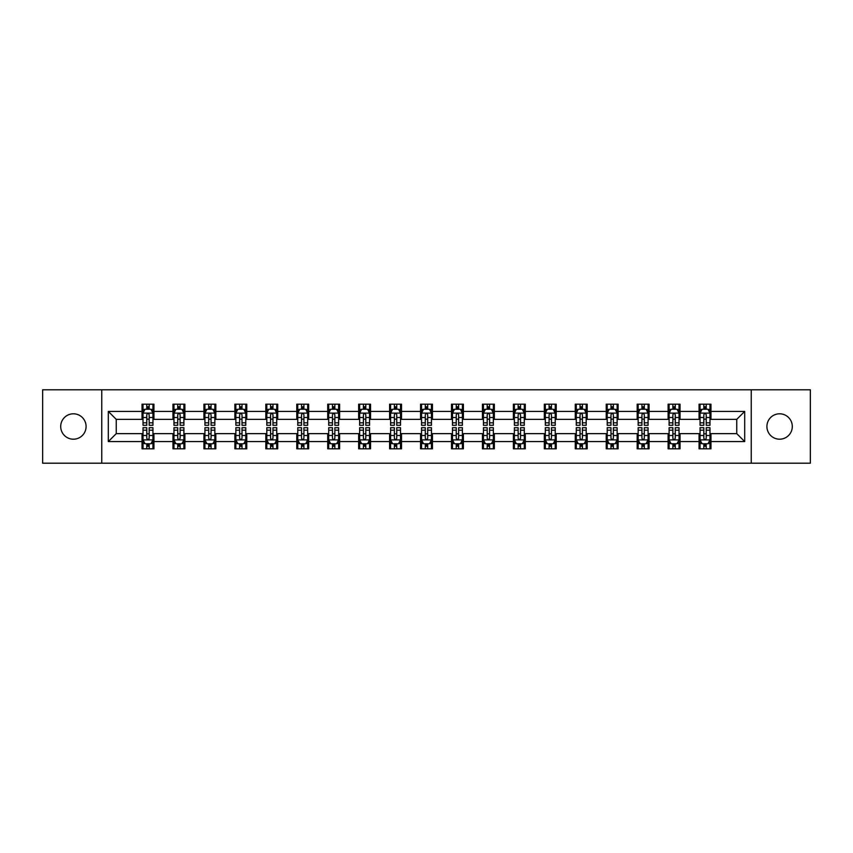 <?xml version="1.0" encoding="UTF-8"?>
<svg xmlns="http://www.w3.org/2000/svg" width="853" height="853" viewBox="0 0 853 853"><rect width="100%" height="100%" fill="white"/><g stroke="black" fill="none" stroke-linecap="round" stroke-linejoin="round"><path stroke-width="1.28" d="M779.599 413.801A12.699 12.699 0 0 0 766.911 426.5A12.699 12.699 0 0 0 779.599 439.199A12.699 12.699 0 0 0 792.298 426.5A12.699 12.699 0 0 0 779.599 413.801M73.401 413.801A12.699 12.699 0 0 0 60.702 426.5A12.699 12.699 0 0 0 73.401 439.199A12.699 12.699 0 0 0 86.089 426.5A12.699 12.699 0 0 0 73.401 413.801M751.237 463.2L810.35 463.2L810.35 389.8L751.237 389.8L751.237 463.2L101.763 463.2L101.763 389.8L42.65 389.8L42.65 463.2L101.763 463.2M751.237 389.8L101.763 389.8M710.965 411.423L710.965 404.183L699.065 404.183L699.065 411.423L680.022 411.423L680.022 404.183L668.112 404.183L668.112 411.423L649.069 411.423L649.069 404.183L637.17 404.183L637.17 411.423L618.126 411.423L618.126 404.183L606.227 404.183L606.227 411.423L587.184 411.423L587.184 404.183L575.274 404.183L575.274 411.423L556.231 411.423L556.231 404.183L544.331 404.183L544.331 411.423L525.288 411.423L525.288 404.183L513.389 404.183L513.389 411.423L494.345 411.423L494.345 404.183L482.446 404.183L482.446 411.423L463.392 411.423L463.392 404.183L451.493 404.183L451.493 411.423L432.45 411.423L432.45 404.183L420.55 404.183L420.55 411.423L401.507 411.423L401.507 404.183L389.608 404.183L389.608 411.423L370.554 411.423L370.554 404.183L358.655 404.183L358.655 411.423L339.611 411.423L339.611 404.183L327.712 404.183L327.712 411.423L308.669 411.423L308.669 404.183L296.769 404.183L296.769 411.423L277.726 411.423L277.726 404.183L265.816 404.183L265.816 411.423L246.773 411.423L246.773 404.183L234.874 404.183L234.874 411.423L215.83 411.423L215.83 404.183L203.931 404.183L203.931 411.423L184.888 411.423L184.888 404.183L172.978 404.183L172.978 411.423L153.935 411.423L153.935 404.183L142.035 404.183L142.035 411.423L108.31 411.423L108.31 441.577L116.243 433.644L142.035 433.644L142.035 448.817L153.935 448.817L153.935 433.644L172.978 433.644L172.978 448.817L184.888 448.817L184.888 433.644L203.931 433.644L203.931 448.817L215.83 448.817L215.83 433.644L234.874 433.644L234.874 448.817L246.773 448.817L246.773 433.644L265.816 433.644L265.816 448.817L277.726 448.817L277.726 433.644L296.769 433.644L296.769 448.817L308.669 448.817L308.669 433.644L327.712 433.644L327.712 448.817L339.611 448.817L339.611 433.644L358.655 433.644L358.655 448.817L370.554 448.817L370.554 433.644L389.608 433.644L389.608 448.817L401.507 448.817L401.507 433.644L420.55 433.644L420.55 448.817L432.45 448.817L432.45 433.644L451.493 433.644L451.493 448.817L463.392 448.817L463.392 433.644L482.446 433.644L482.446 448.817L494.345 448.817L494.345 433.644L513.389 433.644L513.389 448.817L525.288 448.817L525.288 433.644L544.331 433.644L544.331 448.817L556.231 448.817L556.231 433.644L575.274 433.644L575.274 448.817L587.184 448.817L587.184 433.644L606.227 433.644L606.227 448.817L618.126 448.817L618.126 433.644L637.17 433.644L637.17 448.817L649.069 448.817L649.069 433.644L668.112 433.644L668.112 448.817L680.022 448.817L680.022 433.644L699.065 433.644L699.065 448.817L710.965 448.817L710.965 433.644L736.757 433.644L736.757 419.356L710.965 419.356L710.965 411.423L744.69 411.423L744.69 441.577L710.965 441.577M699.065 441.577L680.022 441.577M668.112 441.577L649.069 441.577M637.17 441.577L618.126 441.577M606.227 441.577L587.184 441.577M575.274 441.577L556.231 441.577M544.331 441.577L525.288 441.577M513.389 441.577L494.345 441.577M482.446 441.577L463.392 441.577M451.493 441.577L432.45 441.577M420.55 441.577L401.507 441.577M389.608 441.577L370.554 441.577M358.655 441.577L339.611 441.577M327.712 441.577L308.669 441.577M296.769 441.577L277.726 441.577M265.816 441.577L246.773 441.577M234.874 441.577L215.83 441.577M203.931 441.577L184.888 441.577M172.978 441.577L153.935 441.577M142.035 441.577L108.31 441.577M699.065 411.423L699.065 419.356L680.022 419.356L680.022 411.423M668.112 411.423L668.112 419.356L649.069 419.356L649.069 411.423M637.17 411.423L637.17 419.356L618.126 419.356L618.126 411.423M606.227 411.423L606.227 419.356L587.184 419.356L587.184 411.423M575.274 411.423L575.274 419.356L556.231 419.356L556.231 411.423M544.331 411.423L544.331 419.356L525.288 419.356L525.288 411.423M513.389 411.423L513.389 419.356L494.345 419.356L494.345 411.423M482.446 411.423L482.446 419.356L463.392 419.356L463.392 411.423M451.493 411.423L451.493 419.356L432.45 419.356L432.45 411.423M420.55 411.423L420.55 419.356L401.507 419.356L401.507 411.423M389.608 411.423L389.608 419.356L370.554 419.356L370.554 411.423M358.655 411.423L358.655 419.356L339.611 419.356L339.611 411.423M327.712 411.423L327.712 419.356L308.669 419.356L308.669 411.423M296.769 411.423L296.769 419.356L277.726 419.356L277.726 411.423M265.816 411.423L265.816 419.356L246.773 419.356L246.773 411.423M234.874 411.423L234.874 419.356L215.83 419.356L215.83 411.423M203.931 411.423L203.931 419.356L184.888 419.356L184.888 411.423M172.978 411.423L172.978 419.356L153.935 419.356L153.935 411.423M142.035 411.423L142.035 419.356L116.243 419.356L108.31 411.423M116.243 419.356L116.243 433.644M744.69 441.577L736.757 433.644M736.757 419.356L744.69 411.423M142.035 409.141L143.027 409.141M146.791 409.141L149.179 409.141M152.943 409.141L153.935 409.141M142.035 419.164L143.027 419.164M146.791 419.164L149.179 419.164M152.943 419.164L153.935 419.164M142.035 433.836L143.027 433.836M146.791 433.836L149.179 433.836M152.943 433.836L153.935 433.836M142.035 443.859L143.027 443.859M146.791 443.859L149.179 443.859M152.943 443.859L153.935 443.859M172.978 433.836L173.969 433.836M177.744 433.836L180.122 433.836M183.896 433.836L184.888 433.836M172.978 443.859L173.969 443.859M177.744 443.859L180.122 443.859M183.896 443.859L184.888 443.859M172.978 409.141L173.969 409.141M177.744 409.141L180.122 409.141M183.896 409.141L184.888 409.141M172.978 419.164L173.969 419.164M177.744 419.164L180.122 419.164M183.896 419.164L184.888 419.164M203.931 433.836L204.923 433.836M208.686 433.836L211.064 433.836M214.839 433.836L215.83 433.836M203.931 443.859L204.923 443.859M208.686 443.859L211.064 443.859M214.839 443.859L215.83 443.859M203.931 409.141L204.923 409.141M208.686 409.141L211.064 409.141M214.839 409.141L215.83 409.141M203.931 419.164L204.923 419.164M208.686 419.164L211.064 419.164M214.839 419.164L215.83 419.164M234.874 433.836L235.865 433.836M239.629 433.836L242.017 433.836M245.781 433.836L246.773 433.836M234.874 443.859L235.865 443.859M239.629 443.859L242.017 443.859M245.781 443.859L246.773 443.859M234.874 409.141L235.865 409.141M239.629 409.141L242.017 409.141M245.781 409.141L246.773 409.141M234.874 419.164L235.865 419.164M239.629 419.164L242.017 419.164M245.781 419.164L246.773 419.164M265.816 433.836L266.808 433.836M270.582 433.836L272.96 433.836M276.724 433.836L277.726 433.836M265.816 443.859L266.808 443.859M270.582 443.859L272.96 443.859M276.724 443.859L277.726 443.859M265.816 409.141L266.808 409.141M270.582 409.141L272.96 409.141M276.724 409.141L277.726 409.141M265.816 419.164L266.808 419.164M270.582 419.164L272.96 419.164M276.724 419.164L277.726 419.164M296.769 433.836L297.761 433.836M301.525 433.836L303.903 433.836M307.677 433.836L308.669 433.836M296.769 443.859L297.761 443.859M301.525 443.859L303.903 443.859M307.677 443.859L308.669 443.859M296.769 409.141L297.761 409.141M301.525 409.141L303.903 409.141M307.677 409.141L308.669 409.141M296.769 419.164L297.761 419.164M301.525 419.164L303.903 419.164M307.677 419.164L308.669 419.164M327.712 433.836L328.704 433.836M332.467 433.836L334.856 433.836M338.62 433.836L339.611 433.836M327.712 443.859L328.704 443.859M332.467 443.859L334.856 443.859M338.62 443.859L339.611 443.859M327.712 409.141L328.704 409.141M332.467 409.141L334.856 409.141M338.62 409.141L339.611 409.141M327.712 419.164L328.704 419.164M332.467 419.164L334.856 419.164M338.62 419.164L339.611 419.164M358.655 433.836L359.646 433.836M363.421 433.836L365.798 433.836M369.562 433.836L370.554 433.836M358.655 443.859L359.646 443.859M363.421 443.859L365.798 443.859M369.562 443.859L370.554 443.859M358.655 409.141L359.646 409.141M363.421 409.141L365.798 409.141M369.562 409.141L370.554 409.141M358.655 419.164L359.646 419.164M363.421 419.164L365.798 419.164M369.562 419.164L370.554 419.164M389.608 433.836L390.599 433.836M394.363 433.836L396.741 433.836M400.515 433.836L401.507 433.836M389.608 443.859L390.599 443.859M394.363 443.859L396.741 443.859M400.515 443.859L401.507 443.859M389.608 409.141L390.599 409.141M394.363 409.141L396.741 409.141M400.515 409.141L401.507 409.141M389.608 419.164L390.599 419.164M394.363 419.164L396.741 419.164M400.515 419.164L401.507 419.164M420.55 433.836L421.542 433.836M425.306 433.836L427.694 433.836M431.458 433.836L432.45 433.836M420.55 443.859L421.542 443.859M425.306 443.859L427.694 443.859M431.458 443.859L432.45 443.859M420.55 409.141L421.542 409.141M425.306 409.141L427.694 409.141M431.458 409.141L432.45 409.141M420.55 419.164L421.542 419.164M425.306 419.164L427.694 419.164M431.458 419.164L432.45 419.164M451.493 433.836L452.485 433.836M456.259 433.836L458.637 433.836M462.401 433.836L463.392 433.836M451.493 443.859L452.485 443.859M456.259 443.859L458.637 443.859M462.401 443.859L463.392 443.859M451.493 409.141L452.485 409.141M456.259 409.141L458.637 409.141M462.401 409.141L463.392 409.141M451.493 419.164L452.485 419.164M456.259 419.164L458.637 419.164M462.401 419.164L463.392 419.164M482.446 433.836L483.438 433.836M487.202 433.836L489.579 433.836M493.354 433.836L494.345 433.836M482.446 443.859L483.438 443.859M487.202 443.859L489.579 443.859M493.354 443.859L494.345 443.859M482.446 409.141L483.438 409.141M487.202 409.141L489.579 409.141M493.354 409.141L494.345 409.141M482.446 419.164L483.438 419.164M487.202 419.164L489.579 419.164M493.354 419.164L494.345 419.164M513.389 433.836L514.38 433.836M518.144 433.836L520.533 433.836M524.296 433.836L525.288 433.836M513.389 443.859L514.38 443.859M518.144 443.859L520.533 443.859M524.296 443.859L525.288 443.859M513.389 409.141L514.38 409.141M518.144 409.141L520.533 409.141M524.296 409.141L525.288 409.141M513.389 419.164L514.38 419.164M518.144 419.164L520.533 419.164M524.296 419.164L525.288 419.164M544.331 433.836L545.323 433.836M549.097 433.836L551.475 433.836M555.239 433.836L556.231 433.836M544.331 443.859L545.323 443.859M549.097 443.859L551.475 443.859M555.239 443.859L556.231 443.859M544.331 409.141L545.323 409.141M549.097 409.141L551.475 409.141M555.239 409.141L556.231 409.141M544.331 419.164L545.323 419.164M549.097 419.164L551.475 419.164M555.239 419.164L556.231 419.164M575.274 433.836L576.276 433.836M580.04 433.836L582.418 433.836M586.192 433.836L587.184 433.836M575.274 443.859L576.276 443.859M580.04 443.859L582.418 443.859M586.192 443.859L587.184 443.859M575.274 409.141L576.276 409.141M580.04 409.141L582.418 409.141M586.192 409.141L587.184 409.141M575.274 419.164L576.276 419.164M580.04 419.164L582.418 419.164M586.192 419.164L587.184 419.164M606.227 433.836L607.219 433.836M610.983 433.836L613.371 433.836M617.135 433.836L618.126 433.836M606.227 443.859L607.219 443.859M610.983 443.859L613.371 443.859M617.135 443.859L618.126 443.859M606.227 409.141L607.219 409.141M610.983 409.141L613.371 409.141M617.135 409.141L618.126 409.141M606.227 419.164L607.219 419.164M610.983 419.164L613.371 419.164M617.135 419.164L618.126 419.164M637.17 433.836L638.161 433.836M641.936 433.836L644.314 433.836M648.077 433.836L649.069 433.836M637.17 443.859L638.161 443.859M641.936 443.859L644.314 443.859M648.077 443.859L649.069 443.859M637.17 409.141L638.161 409.141M641.936 409.141L644.314 409.141M648.077 409.141L649.069 409.141M637.17 419.164L638.161 419.164M641.936 419.164L644.314 419.164M648.077 419.164L649.069 419.164M668.112 433.836L669.104 433.836M672.878 433.836L675.256 433.836M679.031 433.836L680.022 433.836M668.112 443.859L669.104 443.859M672.878 443.859L675.256 443.859M679.031 443.859L680.022 443.859M668.112 409.141L669.104 409.141M672.878 409.141L675.256 409.141M679.031 409.141L680.022 409.141M668.112 419.164L669.104 419.164M672.878 419.164L675.256 419.164M679.031 419.164L680.022 419.164M699.065 433.836L700.057 433.836M703.821 433.836L706.209 433.836M709.973 433.836L710.965 433.836M699.065 443.859L700.057 443.859M703.821 443.859L706.209 443.859M709.973 443.859L710.965 443.859M699.065 409.141L700.057 409.141M703.821 409.141L706.209 409.141M709.973 409.141L710.965 409.141M699.065 419.164L700.057 419.164M703.821 419.164L706.209 419.164M709.973 419.164L710.965 419.164M149.179 406.764L146.791 406.764M152.943 422.821L149.179 422.821L149.179 425.306L152.943 425.306L152.943 413.204L150.96 409.237L145.01 409.237L143.027 413.204L143.027 425.306L146.791 425.306L146.791 422.821L143.027 422.821M143.027 413.204L143.027 404.183M152.943 413.204L152.943 404.183M146.791 409.237L146.791 404.183M149.179 404.183L149.179 409.237M149.179 422.821L149.179 414.697C148.379 413.172 147.59 413.172 146.791 414.697L146.791 422.821M146.791 446.236L149.179 446.236M143.027 430.179L146.791 430.179L146.791 427.694L143.027 427.694L143.027 439.796L145.01 443.763L150.96 443.763L152.943 439.796L152.943 427.694L149.179 427.694L149.179 430.179L152.943 430.179M152.943 439.796L152.943 448.817M143.027 439.796L143.027 448.817M149.179 443.763L149.179 448.817M146.791 448.817L146.791 443.763M146.791 430.179L146.791 438.303C147.59 439.828 148.379 439.828 149.179 438.303L149.179 430.179M180.122 406.764L177.744 406.764M183.896 422.821L180.122 422.821L180.122 425.306L183.896 425.306L183.896 413.204L181.902 409.237L175.953 409.237L173.969 413.204L173.969 425.306L177.744 425.306L177.744 422.821L173.969 422.821M173.969 413.204L173.969 404.183M183.896 413.204L183.896 404.183M177.744 409.237L177.744 404.183M180.122 404.183L180.122 409.237M180.122 422.821L180.122 414.697C179.333 413.172 178.533 413.172 177.744 414.697L177.744 422.821M211.064 406.764L208.686 406.764M214.839 422.821L211.064 422.821L211.064 425.306L214.839 425.306L214.839 413.204L212.855 409.237L206.906 409.237L204.923 413.204L204.923 425.306L208.686 425.306L208.686 422.821L204.923 422.821M204.923 413.204L204.923 404.183M214.839 413.204L214.839 404.183M208.686 409.237L208.686 404.183M211.064 404.183L211.064 409.237M211.064 422.821L211.064 414.697C210.275 413.172 209.486 413.172 208.686 414.697L208.686 422.821M177.744 446.236L180.122 446.236M173.969 430.179L177.744 430.179L177.744 427.694L173.969 427.694L173.969 439.796L175.953 443.763L181.902 443.763L183.896 439.796L183.896 427.694L180.122 427.694L180.122 430.179L183.896 430.179M183.896 439.796L183.896 448.817M173.969 439.796L173.969 448.817M180.122 443.763L180.122 448.817M177.744 448.817L177.744 443.763M177.744 430.179L177.744 438.303C178.533 439.828 179.333 439.828 180.122 438.303L180.122 430.179M208.686 446.236L211.064 446.236M204.923 430.179L208.686 430.179L208.686 427.694L204.923 427.694L204.923 439.796L206.906 443.763L212.855 443.763L214.839 439.796L214.839 427.694L211.064 427.694L211.064 430.179L214.839 430.179M214.839 439.796L214.839 448.817M204.923 439.796L204.923 448.817M211.064 443.763L211.064 448.817M208.686 448.817L208.686 443.763M208.686 430.179L208.686 438.303C209.475 439.828 210.275 439.828 211.064 438.303L211.064 430.179M242.017 406.764L239.629 406.764M245.781 422.821L242.017 422.821L242.017 425.306L245.781 425.306L245.781 413.204L243.798 409.237L237.848 409.237L235.865 413.204L235.865 425.306L239.629 425.306L239.629 422.821L235.865 422.821M235.865 413.204L235.865 404.183M245.781 413.204L245.781 404.183M239.629 409.237L239.629 404.183M242.017 404.183L242.017 409.237M242.017 422.821L242.017 414.697C241.218 413.172 240.429 413.172 239.629 414.697L239.629 422.821M272.96 406.764L270.582 406.764M276.724 422.821L272.96 422.821L272.96 425.306L276.724 425.306L276.724 413.204L274.741 409.237L268.791 409.237L266.808 413.204L266.808 425.306L270.582 425.306L270.582 422.821L266.808 422.821M266.808 413.204L266.808 404.183M276.724 413.204L276.724 404.183M270.582 409.237L270.582 404.183M272.96 404.183L272.96 409.237M272.96 422.821L272.96 414.697C272.171 413.172 271.371 413.172 270.582 414.697L270.582 422.821M303.903 406.764L301.525 406.764M307.677 422.821L303.903 422.821L303.903 425.306L307.677 425.306L307.677 413.204L305.694 409.237L299.744 409.237L297.761 413.204L297.761 425.306L301.525 425.306L301.525 422.821L297.761 422.821M297.761 413.204L297.761 404.183M307.677 413.204L307.677 404.183M301.525 409.237L301.525 404.183M303.903 404.183L303.903 409.237M303.903 422.821L303.903 414.697C303.114 413.172 302.325 413.172 301.525 414.697L301.525 422.821M239.629 446.236L242.017 446.236M235.865 430.179L239.629 430.179L239.629 427.694L235.865 427.694L235.865 439.796L237.848 443.763L243.798 443.763L245.781 439.796L245.781 427.694L242.017 427.694L242.017 430.179L245.781 430.179M245.781 439.796L245.781 448.817M235.865 439.796L235.865 448.817M242.017 443.763L242.017 448.817M239.629 448.817L239.629 443.763M239.629 430.179L239.629 438.303C240.429 439.828 241.218 439.828 242.017 438.303L242.017 430.179M270.582 446.236L272.96 446.236M266.808 430.179L270.582 430.179L270.582 427.694L266.808 427.694L266.808 439.796L268.791 443.763L274.741 443.763L276.724 439.796L276.724 427.694L272.96 427.694L272.96 430.179L276.724 430.179M276.724 439.796L276.724 448.817M266.808 439.796L266.808 448.817M272.96 443.763L272.96 448.817M270.582 448.817L270.582 443.763M270.582 430.179L270.582 438.303C271.371 439.828 272.16 439.828 272.96 438.303L272.96 430.179M301.525 446.236L303.903 446.236M297.761 430.179L301.525 430.179L301.525 427.694L297.761 427.694L297.761 439.796L299.744 443.763L305.694 443.763L307.677 439.796L307.677 427.694L303.903 427.694L303.903 430.179L307.677 430.179M307.677 439.796L307.677 448.817M297.761 439.796L297.761 448.817M303.903 443.763L303.903 448.817M301.525 448.817L301.525 443.763M301.525 430.179L301.525 438.303C302.314 439.828 303.114 439.828 303.903 438.303L303.903 430.179M334.856 406.764L332.467 406.764M338.62 422.821L334.856 422.821L334.856 425.306L338.62 425.306L338.62 413.204L336.636 409.237L330.687 409.237L328.704 413.204L328.704 425.306L332.467 425.306L332.467 422.821L328.704 422.821M328.704 413.204L328.704 404.183M338.62 413.204L338.62 404.183M332.467 409.237L332.467 404.183M334.856 404.183L334.856 409.237M334.856 422.821L334.856 414.697C334.056 413.172 333.267 413.172 332.467 414.697L332.467 422.821M332.467 446.236L334.856 446.236M328.704 430.179L332.467 430.179L332.467 427.694L328.704 427.694L328.704 439.796L330.687 443.763L336.636 443.763L338.62 439.796L338.62 427.694L334.856 427.694L334.856 430.179L338.62 430.179M338.62 439.796L338.62 448.817M328.704 439.796L328.704 448.817M334.856 443.763L334.856 448.817M332.467 448.817L332.467 443.763M332.467 430.179L332.467 438.303C333.267 439.828 334.056 439.828 334.856 438.303L334.856 430.179M365.798 406.764L363.421 406.764M369.562 422.821L365.798 422.821L365.798 425.306L369.562 425.306L369.562 413.204L367.579 409.237L361.629 409.237L359.646 413.204L359.646 425.306L363.421 425.306L363.421 422.821L359.646 422.821M359.646 413.204L359.646 404.183M369.562 413.204L369.562 404.183M363.421 409.237L363.421 404.183M365.798 404.183L365.798 409.237M365.798 422.821L365.798 414.697C365.009 413.172 364.21 413.172 363.421 414.697L363.421 422.821M363.421 446.236L365.798 446.236M359.646 430.179L363.421 430.179L363.421 427.694L359.646 427.694L359.646 439.796L361.629 443.763L367.579 443.763L369.562 439.796L369.562 427.694L365.798 427.694L365.798 430.179L369.562 430.179M369.562 439.796L369.562 448.817M359.646 439.796L359.646 448.817M365.798 443.763L365.798 448.817M363.421 448.817L363.421 443.763M363.421 430.179L363.421 438.303C364.21 439.828 364.999 439.828 365.798 438.303L365.798 430.179M396.741 406.764L394.363 406.764M400.515 422.821L396.741 422.821L396.741 425.306L400.515 425.306L400.515 413.204L398.532 409.237L392.583 409.237L390.599 413.204L390.599 425.306L394.363 425.306L394.363 422.821L390.599 422.821M390.599 413.204L390.599 404.183M400.515 413.204L400.515 404.183M394.363 409.237L394.363 404.183M396.741 404.183L396.741 409.237M396.741 422.821L396.741 414.697C395.952 413.172 395.163 413.172 394.363 414.697L394.363 422.821M394.363 446.236L396.741 446.236M390.599 430.179L394.363 430.179L394.363 427.694L390.599 427.694L390.599 439.796L392.583 443.763L398.532 443.763L400.515 439.796L400.515 427.694L396.741 427.694L396.741 430.179L400.515 430.179M400.515 439.796L400.515 448.817M390.599 439.796L390.599 448.817M396.741 443.763L396.741 448.817M394.363 448.817L394.363 443.763M394.363 430.179L394.363 438.303C395.152 439.828 395.952 439.828 396.741 438.303L396.741 430.179M427.694 406.764L425.306 406.764M431.458 422.821L427.694 422.821L427.694 425.306L431.458 425.306L431.458 413.204L429.475 409.237L423.525 409.237L421.542 413.204L421.542 425.306L425.306 425.306L425.306 422.821L421.542 422.821M421.542 413.204L421.542 404.183M431.458 413.204L431.458 404.183M425.306 409.237L425.306 404.183M427.694 404.183L427.694 409.237M427.694 422.821L427.694 414.697C426.895 413.172 426.105 413.172 425.306 414.697L425.306 422.821M425.306 446.236L427.694 446.236M421.542 430.179L425.306 430.179L425.306 427.694L421.542 427.694L421.542 439.796L423.525 443.763L429.475 443.763L431.458 439.796L431.458 427.694L427.694 427.694L427.694 430.179L431.458 430.179M431.458 439.796L431.458 448.817M421.542 439.796L421.542 448.817M427.694 443.763L427.694 448.817M425.306 448.817L425.306 443.763M425.306 430.179L425.306 438.303C426.105 439.828 426.895 439.828 427.694 438.303L427.694 430.179M458.637 406.764L456.259 406.764M462.401 422.821L458.637 422.821L458.637 425.306L462.401 425.306L462.401 413.204L460.417 409.237L454.468 409.237L452.485 413.204L452.485 425.306L456.259 425.306L456.259 422.821L452.485 422.821M452.485 413.204L452.485 404.183M462.401 413.204L462.401 404.183M456.259 409.237L456.259 404.183M458.637 404.183L458.637 409.237M458.637 422.821L458.637 414.697C457.848 413.172 457.048 413.172 456.259 414.697L456.259 422.821M456.259 446.236L458.637 446.236M452.485 430.179L456.259 430.179L456.259 427.694L452.485 427.694L452.485 439.796L454.468 443.763L460.417 443.763L462.401 439.796L462.401 427.694L458.637 427.694L458.637 430.179L462.401 430.179M462.401 439.796L462.401 448.817M452.485 439.796L452.485 448.817M458.637 443.763L458.637 448.817M456.259 448.817L456.259 443.763M456.259 430.179L456.259 438.303C457.048 439.828 457.837 439.828 458.637 438.303L458.637 430.179M489.579 406.764L487.202 406.764M493.354 422.821L489.579 422.821L489.579 425.306L493.354 425.306L493.354 413.204L491.371 409.237L485.421 409.237L483.438 413.204L483.438 425.306L487.202 425.306L487.202 422.821L483.438 422.821M483.438 413.204L483.438 404.183M493.354 413.204L493.354 404.183M487.202 409.237L487.202 404.183M489.579 404.183L489.579 409.237M489.579 422.821L489.579 414.697C488.79 413.172 488.001 413.172 487.202 414.697L487.202 422.821M487.202 446.236L489.579 446.236M483.438 430.179L487.202 430.179L487.202 427.694L483.438 427.694L483.438 439.796L485.421 443.763L491.371 443.763L493.354 439.796L493.354 427.694L489.579 427.694L489.579 430.179L493.354 430.179M493.354 439.796L493.354 448.817M483.438 439.796L483.438 448.817M489.579 443.763L489.579 448.817M487.202 448.817L487.202 443.763M487.202 430.179L487.202 438.303C487.991 439.828 488.79 439.828 489.579 438.303L489.579 430.179M520.533 406.764L518.144 406.764M524.296 422.821L520.533 422.821L520.533 425.306L524.296 425.306L524.296 413.204L522.313 409.237L516.364 409.237L514.38 413.204L514.38 425.306L518.144 425.306L518.144 422.821L514.38 422.821M514.38 413.204L514.38 404.183M524.296 413.204L524.296 404.183M518.144 409.237L518.144 404.183M520.533 404.183L520.533 409.237M520.533 422.821L520.533 414.697C519.733 413.172 518.944 413.172 518.144 414.697L518.144 422.821M518.144 446.236L520.533 446.236M514.38 430.179L518.144 430.179L518.144 427.694L514.38 427.694L514.38 439.796L516.364 443.763L522.313 443.763L524.296 439.796L524.296 427.694L520.533 427.694L520.533 430.179L524.296 430.179M524.296 439.796L524.296 448.817M514.38 439.796L514.38 448.817M520.533 443.763L520.533 448.817M518.144 448.817L518.144 443.763M518.144 430.179L518.144 438.303C518.944 439.828 519.733 439.828 520.533 438.303L520.533 430.179M551.475 406.764L549.097 406.764M555.239 422.821L551.475 422.821L551.475 425.306L555.239 425.306L555.239 413.204L553.256 409.237L547.306 409.237L545.323 413.204L545.323 425.306L549.097 425.306L549.097 422.821L545.323 422.821M545.323 413.204L545.323 404.183M555.239 413.204L555.239 404.183M549.097 409.237L549.097 404.183M551.475 404.183L551.475 409.237M551.475 422.821L551.475 414.697C550.686 413.172 549.886 413.172 549.097 414.697L549.097 422.821M549.097 446.236L551.475 446.236M545.323 430.179L549.097 430.179L549.097 427.694L545.323 427.694L545.323 439.796L547.306 443.763L553.256 443.763L555.239 439.796L555.239 427.694L551.475 427.694L551.475 430.179L555.239 430.179M555.239 439.796L555.239 448.817M545.323 439.796L545.323 448.817M551.475 443.763L551.475 448.817M549.097 448.817L549.097 443.763M549.097 430.179L549.097 438.303C549.886 439.828 550.675 439.828 551.475 438.303L551.475 430.179M582.418 406.764L580.04 406.764M586.192 422.821L582.418 422.821L582.418 425.306L586.192 425.306L586.192 413.204L584.209 409.237L578.259 409.237L576.276 413.204L576.276 425.306L580.04 425.306L580.04 422.821L576.276 422.821M576.276 413.204L576.276 404.183M586.192 413.204L586.192 404.183M580.04 409.237L580.04 404.183M582.418 404.183L582.418 409.237M582.418 422.821L582.418 414.697C581.629 413.172 580.84 413.172 580.04 414.697L580.04 422.821M580.04 446.236L582.418 446.236M576.276 430.179L580.04 430.179L580.04 427.694L576.276 427.694L576.276 439.796L578.259 443.763L584.209 443.763L586.192 439.796L586.192 427.694L582.418 427.694L582.418 430.179L586.192 430.179M586.192 439.796L586.192 448.817M576.276 439.796L576.276 448.817M582.418 443.763L582.418 448.817M580.04 448.817L580.04 443.763M580.04 430.179L580.04 438.303C580.829 439.828 581.629 439.828 582.418 438.303L582.418 430.179M613.371 406.764L610.983 406.764M617.135 422.821L613.371 422.821L613.371 425.306L617.135 425.306L617.135 413.204L615.152 409.237L609.202 409.237L607.219 413.204L607.219 425.306L610.983 425.306L610.983 422.821L607.219 422.821M607.219 413.204L607.219 404.183M617.135 413.204L617.135 404.183M610.983 409.237L610.983 404.183M613.371 404.183L613.371 409.237M613.371 422.821L613.371 414.697C612.571 413.172 611.782 413.172 610.983 414.697L610.983 422.821M610.983 446.236L613.371 446.236M607.219 430.179L610.983 430.179L610.983 427.694L607.219 427.694L607.219 439.796L609.202 443.763L615.152 443.763L617.135 439.796L617.135 427.694L613.371 427.694L613.371 430.179L617.135 430.179M617.135 439.796L617.135 448.817M607.219 439.796L607.219 448.817M613.371 443.763L613.371 448.817M610.983 448.817L610.983 443.763M610.983 430.179L610.983 438.303C611.782 439.828 612.571 439.828 613.371 438.303L613.371 430.179M644.314 406.764L641.936 406.764M648.077 422.821L644.314 422.821L644.314 425.306L648.077 425.306L648.077 413.204L646.094 409.237L640.145 409.237L638.161 413.204L638.161 425.306L641.936 425.306L641.936 422.821L638.161 422.821M638.161 413.204L638.161 404.183M648.077 413.204L648.077 404.183M641.936 409.237L641.936 404.183M644.314 404.183L644.314 409.237M644.314 422.821L644.314 414.697C643.525 413.172 642.725 413.172 641.936 414.697L641.936 422.821M641.936 446.236L644.314 446.236M638.161 430.179L641.936 430.179L641.936 427.694L638.161 427.694L638.161 439.796L640.145 443.763L646.094 443.763L648.077 439.796L648.077 427.694L644.314 427.694L644.314 430.179L648.077 430.179M648.077 439.796L648.077 448.817M638.161 439.796L638.161 448.817M644.314 443.763L644.314 448.817M641.936 448.817L641.936 443.763M641.936 430.179L641.936 438.303C642.725 439.828 643.514 439.828 644.314 438.303L644.314 430.179M675.256 406.764L672.878 406.764M679.031 422.821L675.256 422.821L675.256 425.306L679.031 425.306L679.031 413.204L677.047 409.237L671.098 409.237L669.104 413.204L669.104 425.306L672.878 425.306L672.878 422.821L669.104 422.821M669.104 413.204L669.104 404.183M679.031 413.204L679.031 404.183M672.878 409.237L672.878 404.183M675.256 404.183L675.256 409.237M675.256 422.821L675.256 414.697C674.467 413.172 673.667 413.172 672.878 414.697L672.878 422.821M672.878 446.236L675.256 446.236M669.104 430.179L672.878 430.179L672.878 427.694L669.104 427.694L669.104 439.796L671.098 443.763L677.047 443.763L679.031 439.796L679.031 427.694L675.256 427.694L675.256 430.179L679.031 430.179M679.031 439.796L679.031 448.817M669.104 439.796L669.104 448.817M675.256 443.763L675.256 448.817M672.878 448.817L672.878 443.763M672.878 430.179L672.878 438.303C673.667 439.828 674.467 439.828 675.256 438.303L675.256 430.179M706.209 406.764L703.821 406.764M709.973 422.821L706.209 422.821L706.209 425.306L709.973 425.306L709.973 413.204L707.99 409.237L702.04 409.237L700.057 413.204L700.057 425.306L703.821 425.306L703.821 422.821L700.057 422.821M700.057 413.204L700.057 404.183M709.973 413.204L709.973 404.183M703.821 409.237L703.821 404.183M706.209 404.183L706.209 409.237M706.209 422.821L706.209 414.697C705.41 413.172 704.621 413.172 703.821 414.697L703.821 422.821M703.821 446.236L706.209 446.236M700.057 430.179L703.821 430.179L703.821 427.694L700.057 427.694L700.057 439.796L702.04 443.763L707.99 443.763L709.973 439.796L709.973 427.694L706.209 427.694L706.209 430.179L709.973 430.179M709.973 439.796L709.973 448.817M700.057 439.796L700.057 448.817M706.209 443.763L706.209 448.817M703.821 448.817L703.821 443.763M703.821 430.179L703.821 438.303C704.621 439.828 705.41 439.828 706.209 438.303L706.209 430.179M152.9 413.108L143.08 413.108M143.027 409.483L144.893 409.483M151.077 409.483L152.943 409.483M146.791 417.501L143.027 417.501M152.943 417.501L149.179 417.501M149.179 408.022L146.791 408.022M143.08 439.892L152.9 439.892M152.943 443.517L151.077 443.517M144.893 443.517L143.027 443.517M149.179 435.499L152.943 435.499M143.027 435.499L146.791 435.499M146.791 444.978L149.179 444.978M183.843 413.108L174.023 413.108M173.969 409.483L175.835 409.483M182.03 409.483L183.896 409.483M177.744 417.501L173.969 417.501M183.896 417.501L180.122 417.501M180.122 408.022L177.744 408.022M214.785 413.108L204.965 413.108M204.923 409.483L206.778 409.483M212.973 409.483L214.839 409.483M208.686 417.501L204.923 417.501M214.839 417.501L211.064 417.501M211.064 408.022L208.686 408.022M174.023 439.892L183.843 439.892M183.896 443.517L182.03 443.517M175.835 443.517L173.969 443.517M180.122 435.499L183.896 435.499M173.969 435.499L177.744 435.499M177.744 444.978L180.122 444.978M204.965 439.892L214.785 439.892M214.839 443.517L212.973 443.517M206.778 443.517L204.923 443.517M211.064 435.499L214.839 435.499M204.923 435.499L208.686 435.499M208.686 444.978L211.064 444.978M245.739 413.108L235.918 413.108M235.865 409.483L237.731 409.483M243.915 409.483L245.781 409.483M239.629 417.501L235.865 417.501M245.781 417.501L242.017 417.501M242.017 408.022L239.629 408.022M276.681 413.108L266.861 413.108M266.808 409.483L268.674 409.483M274.869 409.483L276.724 409.483M270.582 417.501L266.808 417.501M276.724 417.501L272.96 417.501M272.96 408.022L270.582 408.022M307.624 413.108L297.804 413.108M297.761 409.483L299.616 409.483M305.811 409.483L307.677 409.483M301.525 417.501L297.761 417.501M307.677 417.501L303.903 417.501M303.903 408.022L301.525 408.022M235.918 439.892L245.739 439.892M245.781 443.517L243.915 443.517M237.731 443.517L235.865 443.517M242.017 435.499L245.781 435.499M235.865 435.499L239.629 435.499M239.629 444.978L242.017 444.978M266.861 439.892L276.681 439.892M276.724 443.517L274.869 443.517M268.674 443.517L266.808 443.517M272.96 435.499L276.724 435.499M266.808 435.499L270.582 435.499M270.582 444.978L272.96 444.978M297.804 439.892L307.624 439.892M307.677 443.517L305.811 443.517M299.616 443.517L297.761 443.517M303.903 435.499L307.677 435.499M297.761 435.499L301.525 435.499M301.525 444.978L303.903 444.978M338.566 413.108L328.757 413.108M328.704 409.483L330.569 409.483M336.754 409.483L338.62 409.483M332.467 417.501L328.704 417.501M338.62 417.501L334.856 417.501M334.856 408.022L332.467 408.022M328.757 439.892L338.566 439.892M338.62 443.517L336.754 443.517M330.569 443.517L328.704 443.517M334.856 435.499L338.62 435.499M328.704 435.499L332.467 435.499M332.467 444.978L334.856 444.978M369.52 413.108L359.699 413.108M359.646 409.483L361.512 409.483M367.707 409.483L369.562 409.483M363.421 417.501L359.646 417.501M369.562 417.501L365.798 417.501M365.798 408.022L363.421 408.022M359.699 439.892L369.52 439.892M369.562 443.517L367.707 443.517M361.512 443.517L359.646 443.517M365.798 435.499L369.562 435.499M359.646 435.499L363.421 435.499M363.421 444.978L365.798 444.978M400.462 413.108L390.642 413.108M390.599 409.483L392.455 409.483M398.65 409.483L400.515 409.483M394.363 417.501L390.599 417.501M400.515 417.501L396.741 417.501M396.741 408.022L394.363 408.022M390.642 439.892L400.462 439.892M400.515 443.517L398.65 443.517M392.455 443.517L390.599 443.517M396.741 435.499L400.515 435.499M390.599 435.499L394.363 435.499M394.363 444.978L396.741 444.978M431.405 413.108L421.595 413.108M421.542 409.483L423.408 409.483M429.592 409.483L431.458 409.483M425.306 417.501L421.542 417.501M431.458 417.501L427.694 417.501M427.694 408.022L425.306 408.022M421.595 439.892L431.405 439.892M431.458 443.517L429.592 443.517M423.408 443.517L421.542 443.517M427.694 435.499L431.458 435.499M421.542 435.499L425.306 435.499M425.306 444.978L427.694 444.978M462.358 413.108L452.538 413.108M452.485 409.483L454.35 409.483M460.545 409.483L462.401 409.483M456.259 417.501L452.485 417.501M462.401 417.501L458.637 417.501M458.637 408.022L456.259 408.022M452.538 439.892L462.358 439.892M462.401 443.517L460.545 443.517M454.35 443.517L452.485 443.517M458.637 435.499L462.401 435.499M452.485 435.499L456.259 435.499M456.259 444.978L458.637 444.978M493.301 413.108L483.48 413.108M483.438 409.483L485.293 409.483M491.488 409.483L493.354 409.483M487.202 417.501L483.438 417.501M493.354 417.501L489.579 417.501M489.579 408.022L487.202 408.022M483.48 439.892L493.301 439.892M493.354 443.517L491.488 443.517M485.293 443.517L483.438 443.517M489.579 435.499L493.354 435.499M483.438 435.499L487.202 435.499M487.202 444.978L489.579 444.978M524.243 413.108L514.434 413.108M514.38 409.483L516.246 409.483M522.431 409.483L524.296 409.483M518.144 417.501L514.38 417.501M524.296 417.501L520.533 417.501M520.533 408.022L518.144 408.022M514.434 439.892L524.243 439.892M524.296 443.517L522.431 443.517M516.246 443.517L514.38 443.517M520.533 435.499L524.296 435.499M514.38 435.499L518.144 435.499M518.144 444.978L520.533 444.978M555.196 413.108L545.376 413.108M545.323 409.483L547.189 409.483M553.384 409.483L555.239 409.483M549.097 417.501L545.323 417.501M555.239 417.501L551.475 417.501M551.475 408.022L549.097 408.022M545.376 439.892L555.196 439.892M555.239 443.517L553.384 443.517M547.189 443.517L545.323 443.517M551.475 435.499L555.239 435.499M545.323 435.499L549.097 435.499M549.097 444.978L551.475 444.978M586.139 413.108L576.319 413.108M576.276 409.483L578.131 409.483M584.326 409.483L586.192 409.483M580.04 417.501L576.276 417.501M586.192 417.501L582.418 417.501M582.418 408.022L580.04 408.022M576.319 439.892L586.139 439.892M586.192 443.517L584.326 443.517M578.131 443.517L576.276 443.517M582.418 435.499L586.192 435.499M576.276 435.499L580.04 435.499M580.04 444.978L582.418 444.978M617.082 413.108L607.261 413.108M607.219 409.483L609.085 409.483M615.269 409.483L617.135 409.483M610.983 417.501L607.219 417.501M617.135 417.501L613.371 417.501M613.371 408.022L610.983 408.022M607.261 439.892L617.082 439.892M617.135 443.517L615.269 443.517M609.085 443.517L607.219 443.517M613.371 435.499L617.135 435.499M607.219 435.499L610.983 435.499M610.983 444.978L613.371 444.978M648.035 413.108L638.215 413.108M638.161 409.483L640.027 409.483M646.222 409.483L648.077 409.483M641.936 417.501L638.161 417.501M648.077 417.501L644.314 417.501M644.314 408.022L641.936 408.022M638.215 439.892L648.035 439.892M648.077 443.517L646.222 443.517M640.027 443.517L638.161 443.517M644.314 435.499L648.077 435.499M638.161 435.499L641.936 435.499M641.936 444.978L644.314 444.978M678.977 413.108L669.157 413.108M669.104 409.483L670.97 409.483M677.165 409.483L679.031 409.483M672.878 417.501L669.104 417.501M679.031 417.501L675.256 417.501M675.256 408.022L672.878 408.022M669.157 439.892L678.977 439.892M679.031 443.517L677.165 443.517M670.97 443.517L669.104 443.517M675.256 435.499L679.031 435.499M669.104 435.499L672.878 435.499M672.878 444.978L675.256 444.978M709.92 413.108L700.1 413.108M700.057 409.483L701.923 409.483M708.107 409.483L709.973 409.483M703.821 417.501L700.057 417.501M709.973 417.501L706.209 417.501M706.209 408.022L703.821 408.022M700.1 439.892L709.92 439.892M709.973 443.517L708.107 443.517M701.923 443.517L700.057 443.517M706.209 435.499L709.973 435.499M700.057 435.499L703.821 435.499M703.821 444.978L706.209 444.978"/></g></svg>
